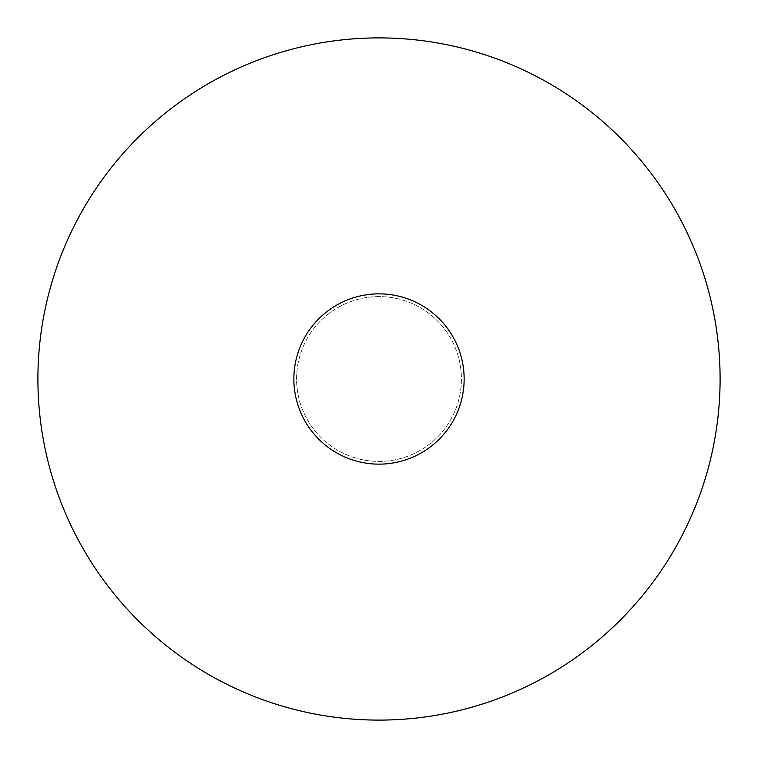 <?xml version="1.0" encoding="UTF-8"?>
<svg xmlns="http://www.w3.org/2000/svg" width="758" height="758" viewBox="0 0 758 758"><rect width="100%" height="100%" fill="white"/><g stroke="black" fill="none" stroke-linecap="round" stroke-linejoin="round"><path stroke-width="0.57" stroke-dasharray="3.79 2.84" d="M379 293.858A85.142 85.142 0 0 0 293.858 379A85.142 85.142 0 0 0 379 464.142A85.142 85.142 0 0 0 464.142 379A85.142 85.142 0 0 0 379 293.858A85.142 85.142 0 0 0 293.858 379A85.142 85.142 0 0 0 379 464.142A85.142 85.142 0 0 0 464.142 379A85.142 85.142 0 0 0 379 293.858A85.142 85.142 0 0 0 293.858 379A85.142 85.142 0 0 0 379 464.142A85.142 85.142 0 0 0 464.142 379A85.142 85.142 0 0 0 379 293.858A85.142 85.142 0 0 0 293.858 379A85.142 85.142 0 0 0 379 464.142A85.142 85.142 0 0 0 464.142 379A85.142 85.142 0 0 0 379 293.858A85.142 85.142 0 0 0 293.858 379A85.142 85.142 0 0 0 379 464.142A85.142 85.142 0 0 0 464.142 379A85.142 85.142 0 0 0 379 293.858A85.142 85.142 0 0 0 293.858 379A85.142 85.142 0 0 0 379 464.142A85.142 85.142 0 0 0 464.142 379A85.142 85.142 0 0 0 379 293.858M379 720.1A341.1 341.1 0 0 1 37.9 379A341.1 341.1 0 0 1 379 37.9A341.1 341.1 0 0 1 720.1 379A341.1 341.1 0 0 1 379 720.1A341.1 341.1 0 0 0 720.1 379A341.1 341.1 0 0 0 379 37.9A341.1 341.1 0 0 0 37.9 379A341.1 341.1 0 0 0 379 720.1M379 296.586A82.414 82.414 0 0 0 296.586 379A82.414 82.414 0 0 0 379 461.414A82.414 82.414 0 0 0 461.414 379A82.414 82.414 0 0 0 379 296.586A82.414 82.414 0 0 0 296.586 379A82.414 82.414 0 0 0 379 461.414A82.414 82.414 0 0 0 461.414 379A82.414 82.414 0 0 0 379 296.586A82.414 82.414 0 0 0 296.586 379A82.414 82.414 0 0 0 379 461.414A82.414 82.414 0 0 0 461.414 379A82.414 82.414 0 0 0 379 296.586M293.858 379A85.142 85.142 0 0 0 379 464.142A85.142 85.142 0 0 0 464.142 379A85.142 85.142 0 0 0 379 293.858A85.142 85.142 0 0 0 293.858 379A85.142 85.142 0 0 0 379 464.142A85.142 85.142 0 0 0 464.142 379A85.142 85.142 0 0 0 379 293.858A85.142 85.142 0 0 0 293.858 379"/><path stroke-width="1.14" d="M379 37.9A341.1 341.1 0 0 0 37.9 379A341.1 341.1 0 0 0 379 720.1A341.1 341.1 0 0 0 720.1 379A341.1 341.1 0 0 0 379 37.9A341.1 341.1 0 0 0 37.9 379A341.1 341.1 0 0 0 379 720.1A341.1 341.1 0 0 0 720.1 379A341.1 341.1 0 0 0 379 37.9M379 293.858A85.142 85.142 0 0 0 293.858 379A85.142 85.142 0 0 0 379 464.142A85.142 85.142 0 0 0 464.142 379A85.142 85.142 0 0 0 379 293.858A85.142 85.142 0 0 0 293.858 379A85.142 85.142 0 0 0 379 464.142A85.142 85.142 0 0 0 464.142 379A85.142 85.142 0 0 0 379 293.858A85.142 85.142 0 0 0 293.858 379A85.142 85.142 0 0 0 379 464.142A85.142 85.142 0 0 0 464.142 379A85.142 85.142 0 0 0 379 293.858A85.142 85.142 0 0 0 293.858 379A85.142 85.142 0 0 0 379 464.142A85.142 85.142 0 0 0 464.142 379A85.142 85.142 0 0 0 379 293.858"/></g></svg>
